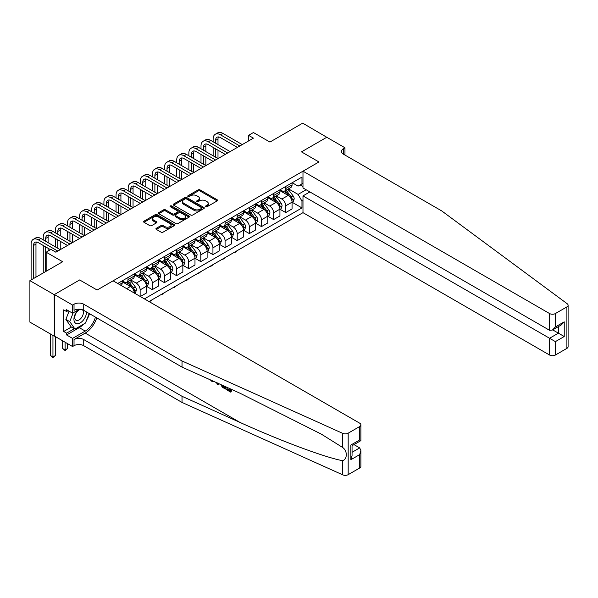 <?xml version="1.0" encoding="UTF-8"?>
<svg xmlns="http://www.w3.org/2000/svg" width="598" height="598" viewBox="0 0 598 598"><rect width="100%" height="100%" fill="white"/><g stroke="black" fill="none" stroke-linecap="round" stroke-linejoin="round"><path stroke-width="0.9" d="M205.742 206.736A0.942 0.546 0 0 0 207.072 206.736L217.194 200.891A1.346 0.777 0 0 0 217.59 200.337A1.346 0.777 0 0 0 217.194 199.792L200.046 189.887A1.346 0.777 0 0 0 198.14 189.887L188.011 195.733A0.942 0.546 0 0 0 187.735 196.114A0.942 0.546 0 0 0 188.011 196.503A0.942 0.546 0 0 0 189.349 196.503L190.657 195.748A4.313 2.489 0 0 1 196.757 195.748L198.185 196.57A4.313 2.489 0 0 1 199.448 198.334A4.313 2.489 0 0 1 198.185 200.091L196.877 200.846A0.942 0.546 0 0 0 196.6 201.234A0.942 0.546 0 0 0 196.877 201.616A0.942 0.546 0 0 0 198.207 201.616L199.523 200.861A4.313 2.489 0 0 1 205.622 200.861L207.05 201.69A4.313 2.489 0 0 1 208.313 203.447A4.313 2.489 0 0 1 207.05 205.211L205.742 205.966A0.942 0.546 0 0 0 205.465 206.347A0.942 0.546 0 0 0 205.742 206.736L205.742 205.966M156.31 228.286A1.346 0.777 0 0 0 155.914 228.84A1.346 0.777 0 0 0 156.31 229.385L161.116 232.166A1.346 0.777 0 0 0 163.022 232.166L174.272 225.67A1.346 0.777 0 0 0 174.661 225.125A1.346 0.777 0 0 0 174.272 224.571L157.117 214.667A1.346 0.777 0 0 0 155.211 214.667L143.969 221.163A1.346 0.777 0 0 0 143.572 221.716A1.346 0.777 0 0 0 143.969 222.262L149.777 225.618A1.346 0.777 0 0 0 151.683 225.618L156.497 222.837A1.346 0.777 0 0 0 156.893 222.292A1.346 0.777 0 0 0 156.497 221.738L153.611 220.079A3.603 2.078 0 0 1 152.557 218.606A3.603 2.078 0 0 1 154.785 216.678A3.603 2.078 0 0 1 158.709 217.134L170.004 223.652A3.603 2.078 0 0 1 171.058 225.125A3.603 2.078 0 0 1 168.838 227.046A3.603 2.078 0 0 1 164.906 226.597L163.022 225.506A1.346 0.777 0 0 0 161.116 225.506L156.31 228.286L156.31 229.385M326.964 137.383L302.693 123.151L269.93 142.07L253.425 132.539L248.574 135.342L253.425 138.145L55.868 252.199L51.017 249.396L46.158 252.199L46.158 271.26M54.171 294.657L54.366 336.024L54.366 294.545L79.654 279.946L54.171 294.657L29.9 280.649L62.663 261.73L46.158 252.199M326.964 137.159L301.482 151.877L318.951 161.961L97.13 290.037L79.654 279.946L97.13 290.037L113.097 280.813L359.682 423.175A4.119 2.377 0 0 1 360.886 424.857A4.119 2.377 0 0 1 359.682 426.538L348.178 433.184L348.178 474.655A4.119 2.377 180 0 1 342.729 474.849L182.024 402.439L83.727 345.689A6.862 3.962 0 0 0 74.025 345.689L72.567 346.534L54.366 336.024M190.755 215.056A1.346 0.777 0 0 0 192.661 215.056L203.903 208.567A1.346 0.777 0 0 0 204.299 208.014A1.346 0.777 0 0 0 203.903 207.461L186.755 197.564A1.346 0.777 0 0 0 184.849 197.564L173.599 204.053A1.346 0.777 0 0 0 173.211 204.606A1.346 0.777 0 0 0 173.599 205.151L190.755 215.056M170.692 206.938A0.942 0.546 0 0 1 171.648 207.072L189.065 217.126L177.845 223.607A1.346 0.777 0 0 1 175.939 223.607L158.784 213.71L158.784 212.604A1.346 0.777 0 0 0 158.388 213.157A1.346 0.777 0 0 0 158.784 213.71M158.784 212.604L163.598 209.831A1.346 0.777 0 0 1 165.504 209.831L172.456 213.845A1.346 0.777 0 0 0 174.362 213.845L177.554 212.006A1.346 0.777 0 0 0 177.95 211.453A1.346 0.777 0 0 0 177.554 210.9L170.318 206.721A0.942 0.546 0 0 1 170.041 206.332A0.942 0.546 0 0 1 170.617 205.832A0.942 0.546 0 0 1 171.648 205.951L189.088 216.02A1.346 0.777 0 0 1 189.484 216.566A1.346 0.777 0 0 1 189.088 217.119L189.088 216.02M54.171 336.136L29.9 322.12L29.9 280.649M149.014 301.549L302.984 212.664L549.569 355.025L549.569 338.266L558.397 333.161L558.397 326.598M292.205 182.726L298.081 186.12L301.968 183.878L301.968 177.098L117.709 283.474M301.968 183.878L302.984 183.287M302.984 200.554L301.968 201.145L298.081 194.417L288.43 188.841M292.205 202.288L301.968 207.925L301.968 201.145M301.968 207.925L144.402 298.888M248.574 135.342L248.574 140.949M300.121 184.946L302.984 186.598M298.081 194.417L306.139 189.76M134.303 293.057A5.494 3.169 -120 0 0 130.424 286.502L122.171 281.74M140.134 296.421L140.134 289.866A5.494 3.169 -120 0 0 136.254 283.138L130.678 279.924M140.328 296.533L146.443 293.005L146.443 286.225A5.494 3.169 -120 0 0 142.563 279.498L134.311 274.736M146.592 286.367L152.266 289.641L152.266 282.861A5.494 3.169 -120 0 0 148.386 276.134L142.81 272.912M152.266 289.641L158.582 286.001L158.582 279.214A5.494 3.169 -120 0 0 154.695 272.494L146.443 267.725M158.724 279.356L164.405 282.637L164.405 275.857A5.494 3.169 -120 0 0 160.518 269.13L154.942 265.908M164.405 282.637L170.714 278.997L170.714 272.21A5.494 3.169 -120 0 0 166.827 265.482L158.582 260.721M170.856 272.352L176.537 275.633L176.537 268.846A5.494 3.169 -120 0 0 172.658 262.126L167.081 258.904M176.537 275.633L182.846 271.985L182.846 265.206A5.494 3.169 -120 0 0 178.966 258.478L170.714 253.716M182.995 265.348L188.676 268.622L188.676 261.842A5.494 3.169 -120 0 0 184.789 255.114L179.213 251.9M188.676 268.622L194.985 264.981L194.985 258.201A5.494 3.169 -120 0 0 191.098 251.474L182.846 246.712M195.127 258.336L200.808 261.618L200.808 254.838A5.494 3.169 -120 0 0 196.929 248.11L191.353 244.888M200.808 261.618L207.117 257.977L207.117 251.19A5.494 3.169 -120 0 0 203.238 244.47L194.985 239.701M207.267 251.332L212.94 254.613L212.94 247.834A5.494 3.169 -120 0 0 209.061 241.106L203.484 237.884M212.94 254.613L219.257 250.966L219.257 244.186A5.494 3.169 -120 0 0 215.37 237.458L207.117 232.697M219.399 244.328L225.08 247.609L225.08 240.822A5.494 3.169 -120 0 0 221.193 234.102L215.616 230.88M225.08 247.609L231.389 243.962L231.389 237.182A5.494 3.169 -120 0 0 227.509 230.454L219.257 225.693M231.531 237.324L237.212 240.598L237.212 233.818A5.494 3.169 -120 0 0 233.332 227.091L227.756 223.876M237.212 240.598L243.521 236.958L243.521 230.178A5.494 3.169 -120 0 0 239.641 223.45L231.389 218.689M243.67 230.312L249.351 233.594L249.351 226.814A5.494 3.169 -120 0 0 245.464 220.086L239.888 216.865M249.351 233.594L255.66 229.953L255.66 223.166A5.494 3.169 -120 0 0 251.773 216.446L243.521 211.677M255.802 223.308L261.483 226.59L261.483 219.802A5.494 3.169 -120 0 0 257.603 213.082L252.027 209.861M261.483 226.59L267.792 222.942L267.792 216.162A5.494 3.169 -120 0 0 263.912 209.435L255.66 204.673M267.941 216.304L273.615 219.586L273.615 212.798A5.494 3.169 -120 0 0 269.735 206.071L264.159 202.857M273.615 219.586L279.931 215.938L279.931 209.158A5.494 3.169 -120 0 0 276.044 202.43L267.792 197.669M280.073 209.3L285.754 212.574L285.754 205.794A5.494 3.169 -120 0 0 281.867 199.067L276.291 195.852M285.754 212.574L292.063 208.934L292.063 202.154A5.494 3.169 -120 0 0 288.184 195.426L279.931 190.657M280.073 189.738L281.867 190.769A5.494 3.169 -120 0 0 284.618 191.046A5.494 3.169 -120 0 0 285.754 188.534L285.754 186.456M267.941 196.742L269.735 197.781A5.494 3.169 -120 0 0 272.479 198.05A5.494 3.169 -120 0 0 273.615 195.539L273.615 193.46M255.802 203.746L257.603 204.785A5.494 3.169 -120 0 0 260.347 205.054A5.494 3.169 -120 0 0 261.483 202.543L261.483 200.472M243.67 210.758L245.464 211.789A5.494 3.169 -120 0 0 248.207 212.066A5.494 3.169 -120 0 0 249.351 209.547L249.351 207.476M231.531 217.762L233.332 218.801A5.494 3.169 -120 0 0 236.075 219.07A5.494 3.169 -120 0 0 237.212 216.558L237.212 214.48M219.399 224.766L221.193 225.805A5.494 3.169 -120 0 0 223.944 226.074A5.494 3.169 -120 0 0 225.08 223.562L225.08 221.484M207.267 231.77L209.061 232.809A5.494 3.169 -120 0 0 211.804 233.078A5.494 3.169 -120 0 0 212.94 230.566L212.94 228.496M195.127 238.781L196.929 239.813A5.494 3.169 -120 0 0 199.672 240.09A5.494 3.169 -120 0 0 200.808 237.57L200.808 235.5M182.995 245.785L184.789 246.825A5.494 3.169 -120 0 0 187.533 247.094A5.494 3.169 -120 0 0 188.676 244.582L188.676 242.504M170.856 252.79L172.658 253.829A5.494 3.169 -120 0 0 175.401 254.098A5.494 3.169 -120 0 0 176.537 251.586L176.537 249.508M158.724 259.794L160.518 260.833A5.494 3.169 -120 0 0 163.269 261.102A5.494 3.169 -120 0 0 164.405 258.59L164.405 256.52M146.592 266.805L148.386 267.837A5.494 3.169 -120 0 0 151.13 268.113A5.494 3.169 -120 0 0 152.266 265.594L152.266 263.524M134.453 273.809L136.254 274.848A5.494 3.169 -120 0 0 138.998 275.117A5.494 3.169 -120 0 0 140.134 272.606L140.134 270.528M122.321 280.813L124.115 281.852A5.494 3.169 -120 0 0 126.858 282.121A5.494 3.169 -120 0 0 128.002 279.61L128.002 277.532M284.618 191.046L290.927 187.398A5.494 3.169 -120 0 0 292.063 184.887L292.063 182.816M272.479 198.05L278.788 194.41A5.494 3.169 -120 0 0 279.931 191.891L279.931 189.82M260.347 205.054L266.656 201.414A5.494 3.169 -120 0 0 267.792 198.902L267.792 196.824M248.207 212.066L254.524 208.418A5.494 3.169 -120 0 0 255.66 205.906L255.66 203.828M236.075 219.07L242.384 215.43A5.494 3.169 -120 0 0 243.521 212.91L243.521 210.84M223.944 226.074L230.252 222.434A5.494 3.169 -120 0 0 231.389 219.915L231.389 217.844M211.804 233.078L218.113 229.438A5.494 3.169 -120 0 0 219.257 226.926L219.257 224.848M199.672 240.09L205.981 236.442A5.494 3.169 -120 0 0 207.117 233.93L207.117 231.86M187.533 247.094L193.849 243.453A5.494 3.169 -120 0 0 194.985 240.934L194.985 238.864M175.401 254.098L181.71 250.457A5.494 3.169 -120 0 0 182.846 247.946L182.846 245.868M163.269 261.102L169.578 257.461A5.494 3.169 -120 0 0 170.714 254.95L170.714 252.872M151.13 268.113L157.438 264.466A5.494 3.169 -120 0 0 158.582 261.954L158.582 259.883M138.998 275.117L145.307 271.477A5.494 3.169 -120 0 0 146.443 268.958L146.443 266.887M126.858 282.121L133.175 278.481A5.494 3.169 -120 0 0 134.311 275.97L134.311 273.891M121.11 285.44A5.494 3.169 -120 0 0 122.171 282.974L122.171 280.896M206.116 206.871L207.05 206.332A4.313 2.489 0 0 0 208.313 204.568L208.313 203.447M199.448 198.334L199.448 199.455A4.313 2.489 0 0 1 198.185 201.212L197.25 201.75M217.194 199.792L217.194 200.891L200.046 191.009A1.346 0.777 0 0 0 198.14 191.009L188.392 196.637M203.888 208.575L186.755 198.686A1.346 0.777 0 0 0 184.849 198.686L173.622 205.166L173.599 204.053M201.519 208.396A0.942 0.546 0 0 0 201.795 208.014A0.942 0.546 0 0 0 201.519 207.626L186.464 198.94A0.942 0.546 0 0 0 185.133 198.94L183.75 199.732A4.313 2.489 0 0 0 182.487 201.496A4.313 2.489 0 0 0 183.75 203.253L194.044 209.195A4.313 2.489 0 0 0 200.143 209.195L201.519 208.396L201.519 209.517A0.942 0.546 0 0 0 201.795 209.136L201.795 208.014M182.487 201.496L182.487 202.617A4.313 2.489 0 0 0 183.75 204.374L183.75 203.253M201.519 209.517L200.143 210.317A4.313 2.489 0 0 1 194.044 210.317L183.75 204.374M158.799 213.718L163.598 210.952L163.598 209.831M177.95 211.453L177.95 212.574A1.346 0.777 0 0 1 177.554 213.12L174.362 214.966A1.346 0.777 0 0 1 172.456 214.966L165.504 210.952A1.346 0.777 0 0 0 163.598 210.952M179.677 218.016A3.603 2.078 0 0 0 183.608 218.464A3.603 2.078 0 0 0 185.829 216.543A3.603 2.078 0 0 0 184.775 215.071L180.798 212.776A1.346 0.777 0 0 0 178.892 212.776L175.7 214.615A1.346 0.777 0 0 0 175.304 215.168A1.346 0.777 0 0 0 175.7 215.714L179.677 218.016L179.677 219.137A3.603 2.078 0 0 0 183.608 219.586A3.603 2.078 0 0 0 185.829 217.665L185.829 216.543M175.304 215.168L175.304 216.289A1.346 0.777 0 0 0 175.7 216.835L175.7 215.714M179.677 219.137L175.7 216.835M171.058 225.125L171.058 226.246A3.603 2.078 0 0 1 168.838 228.167A3.603 2.078 0 0 1 164.906 227.718L163.022 226.627A1.346 0.777 0 0 0 161.116 226.627L156.325 229.4M152.557 218.606L152.557 219.728A3.603 2.078 0 0 0 153.611 221.2L153.611 220.079M156.482 222.852L153.611 221.2M174.25 225.685L157.117 215.788A1.346 0.777 0 0 0 155.211 215.788L143.983 222.277L143.969 221.163M292.063 202.378L293.229 201.705L294.201 198.902A3.64 2.1 -120 0 0 293.035 195.8L289.073 190.508A10.502 6.062 -120 0 0 287.922 189.132M283.983 192.997A10.502 6.062 -120 0 0 281.83 190.747M291.734 200.143L292.235 199.052A3.64 2.1 -120 0 0 291.196 196.869L287.227 191.569A10.502 6.062 -120 0 0 286.083 190.201M285.104 190.762A8.716 5.031 60 0 1 286.532 192.392L289.888 196.869M284.917 190.874A10.502 6.062 60 0 1 286.061 192.242L288.699 195.763M237.279 250.599L234.984 252.483L234.491 252.199M234.984 251.922L234.984 252.483M213.135 141.786L213.135 138.983A10.301 5.943 60 0 1 215.273 134.273L217.694 132.868A10.301 5.943 60 0 1 222.845 133.376L242.265 144.589M215.273 134.273A10.301 5.943 60 0 1 220.415 134.782L239.835 145.987M237.406 147.392L220.415 137.585A6.862 3.962 -120 0 0 216.984 137.241A6.862 3.962 -120 0 0 215.564 140.388L215.564 143.191M218.419 136.927A6.862 3.962 -120 0 0 217.993 138.983L217.993 144.589M215.564 148.79L215.564 157.199M217.993 150.195L217.993 158.597M213.135 155.801L213.135 147.392M568.1 305.227L568.1 346.698A4.119 2.377 180 0 1 566.897 348.38L566.897 306.909A4.119 2.377 0 0 0 568.1 305.227A4.119 2.377 0 0 0 567.225 303.762L441.81 210.974L343.514 154.232A6.862 3.962 180 0 1 341.503 151.429A6.862 3.962 180 0 1 343.514 148.625L344.971 147.781L326.77 137.271L301.482 151.877L318.951 161.961L302.984 171.185L302.984 187.944L549.569 330.305L549.569 313.546A4.119 2.377 0 0 0 555.393 313.546L566.897 306.909M309.876 191.921L302.984 195.905L555.393 341.63L555.393 355.025L566.897 348.38M302.984 195.905L302.984 212.664M344.971 147.781L344.971 155.069M302.984 171.185L549.569 313.546M555.393 355.025A4.119 2.377 180 0 1 549.569 355.025M552.716 329.879L564.228 336.524L555.393 341.63M555.393 313.546L555.393 326.942L552.477 330.014L549.569 330.305M555.393 326.942L564.228 321.844L561.313 324.916L552.477 330.014M229.916 390.232L227.21 388.67L226.627 388.999L229.916 390.898L229.916 388.827L228.75 388.154M230.738 389.051L230.738 392.146L231.172 391.899A17.88 10.323 120 0 0 231.486 389.388M225.364 386.629L225.364 389.044L225.797 388.79A17.88 10.323 120 0 0 226.059 386.943M182.024 402.439L182.024 396.302L83.727 339.552A6.862 3.962 0 0 0 74.025 339.552L85.237 333.079A17.88 10.323 120 0 0 96.749 317.867M182.024 396.302L239.94 422.397C280.656 440.92 325.604 457.664 342.729 460.699C347.49 458.853 347.49 450.907 342.729 447.528L321.373 434.163L239.94 393.192L182.024 367.097L83.727 310.355A6.862 3.962 0 0 0 74.025 310.355L74.025 304.218L72.567 305.055L54.366 294.545M218.554 383.557L218.023 384.806L218.928 383.729M182.024 367.097L182.024 360.96L83.727 304.218A6.862 3.962 0 0 0 74.025 304.218M359.682 468.017L359.682 454.622L360.886 450.563L360.886 466.335A4.119 2.377 180 0 1 359.682 468.017L348.178 474.655M342.729 447.528L342.729 433.371L182.024 360.96M83.548 324.161A15.443 8.918 -60 0 1 79.265 327.644L66.595 334.955L66.595 333.161L74.316 328.706M68.15 310.631L66.595 311.528L63.687 309.846L63.687 331.479L66.595 333.161M66.595 311.528L66.595 309.734L72.567 313.18L72.567 305.055M72.567 346.534L72.567 338.401L85.237 331.09A15.443 8.918 120 0 0 95.433 317.104M66.595 334.955L72.567 338.401M353.994 444.613L359.682 447.895L360.886 450.563M79.452 309.203L72.567 313.18M342.729 433.371A4.119 2.377 0 0 0 348.178 433.184M89.461 313.658A15.443 8.918 -60 0 1 86.613 320.124M63.687 331.479L71.401 327.024M359.682 454.622L350.847 459.72L352.05 455.661L352.05 445.734L360.886 440.629L360.886 424.857M350.847 459.72L350.847 445.039C352.416 445.944 352.416 445.944 350.847 445.039L359.682 439.934C361.252 440.846 361.252 440.846 359.682 439.934L359.682 426.538M211.759 380.5L212.35 380.762M213.815 381.427L211.774 381.285L210.257 379.82M218.023 384.806L217.096 384.267L216.64 382.698M217.358 383.019L217.56 383.759L217.956 382.75M225.364 389.044L222.336 387.205L220.774 384.559M221.589 384.925L222.396 386.42L224.542 387.796L224.542 386.256M222.396 386.42L222.994 386.069L223.936 386.779L223.36 387.108M224.542 387.13L223.936 386.779M230.738 392.146L226.627 389.776L226.627 388.999M279.931 209.382L281.09 208.709L282.062 205.906A3.64 2.1 -120 0 0 280.903 202.804L276.934 197.512A10.502 6.062 -120 0 0 275.79 196.144M271.843 200.009A10.502 6.062 -120 0 0 269.698 197.759M279.595 207.155L280.103 206.063A3.64 2.1 -120 0 0 279.057 203.873L275.095 198.581A10.502 6.062 -120 0 0 273.944 197.205M272.965 197.766A8.716 5.031 60 0 1 274.4 199.396L277.756 203.881M272.778 197.878A10.502 6.062 60 0 1 273.929 199.254L276.56 202.767M225.14 257.603L223.816 258.927L222.359 259.211M222.845 258.927L222.845 259.487M267.792 216.386L268.958 215.714L269.93 212.91A3.64 2.1 -120 0 0 268.771 209.816L264.802 204.516A10.502 6.062 -120 0 0 263.658 203.148M259.711 207.013A10.502 6.062 -120 0 0 257.559 204.763M267.463 214.159L267.964 213.067A3.64 2.1 -120 0 0 266.925 210.877L262.956 205.585A10.502 6.062 -120 0 0 261.812 204.21M260.833 204.778A8.716 5.031 60 0 1 262.268 206.4L265.624 210.885M260.646 204.882A10.502 6.062 60 0 1 261.789 206.258L264.428 209.778M213.008 264.608L211.685 265.938L210.227 266.215M210.713 265.931L210.713 266.499M255.66 223.39L256.826 222.718L257.79 219.915A3.64 2.1 -120 0 0 256.632 216.82L252.662 211.528A10.502 6.062 -120 0 0 251.519 210.152M247.572 214.017A10.502 6.062 -120 0 0 245.427 211.767M255.324 221.163L255.832 220.071A3.64 2.1 -120 0 0 254.785 217.881L250.824 212.589A10.502 6.062 -120 0 0 249.672 211.214M248.701 211.782A8.716 5.031 60 0 1 250.128 213.411L253.485 217.889M248.514 211.886A10.502 6.062 60 0 1 249.658 213.262L252.296 216.782M200.876 271.612L198.573 273.503L198.088 273.219M198.573 272.942L198.573 273.503M201.003 148.79L201.003 145.987A10.301 5.943 60 0 1 203.133 141.278L205.563 139.872A10.301 5.943 60 0 1 210.713 140.388L230.125 151.593M203.133 141.278A10.301 5.943 60 0 1 208.283 141.786L227.696 152.998M225.274 154.396L208.283 144.589A6.862 3.962 -120 0 0 204.852 144.253A6.862 3.962 -120 0 0 203.432 147.392L203.432 150.195M206.288 143.931A6.862 3.962 -120 0 0 205.854 145.987L205.854 151.593M203.432 155.801L203.432 164.203M205.854 157.199L205.854 165.609L186.441 154.396L184.012 155.801L203.432 167.006M201.003 162.806L201.003 154.396M188.871 155.801L188.871 152.998A10.301 5.943 60 0 1 191.001 148.282L193.431 146.884A10.301 5.943 60 0 1 198.573 147.392L217.993 158.605M191.001 148.282A10.301 5.943 60 0 1 196.151 148.79L215.564 160.002M213.135 161.4L196.151 151.593A6.862 3.962 -120 0 0 192.713 151.257A6.862 3.962 -120 0 0 191.293 154.396L191.293 157.199M194.148 150.935A6.862 3.962 -120 0 0 193.722 152.998L193.722 158.605M191.293 162.806L191.293 171.215M193.722 164.203L193.722 172.613L174.31 161.4L171.88 162.806L191.293 174.011M188.871 169.81L188.871 161.4M201.003 168.412L184.012 158.605A6.862 3.962 -120 0 0 180.581 158.261A6.862 3.962 -120 0 0 179.161 161.4L179.161 164.203M182.016 157.947A6.862 3.962 -120 0 0 181.59 160.002L181.59 165.609M179.161 169.81L179.161 178.219M181.59 171.215L181.59 179.617L162.17 168.412L159.741 169.81L179.161 181.022M176.731 176.814L176.731 168.412M176.731 162.806L176.731 160.002A10.301 5.943 60 0 1 178.862 155.286A10.301 5.943 60 0 1 184.012 155.801M178.862 155.286L181.291 153.888A10.301 5.943 60 0 1 186.441 154.396M243.521 230.402L244.687 229.729L245.658 226.926A3.64 2.1 -120 0 0 244.5 223.824L240.531 218.532A10.502 6.062 -120 0 0 239.387 217.156M235.44 221.021A10.502 6.062 -120 0 0 233.287 218.771M243.192 228.174L243.692 227.076A3.64 2.1 -120 0 0 242.653 224.893L238.684 219.593A10.502 6.062 -120 0 0 237.541 218.225M236.561 218.786A8.716 5.031 60 0 1 237.997 220.415L241.353 224.893M236.374 218.898A10.502 6.062 60 0 1 237.518 220.266L240.157 223.787M188.736 278.623L187.413 279.946L185.956 280.23M186.441 279.946L186.441 280.507M188.871 175.416L171.88 165.609A6.862 3.962 -120 0 0 168.449 165.265A6.862 3.962 -120 0 0 167.021 168.412L167.021 171.215M169.884 164.951A6.862 3.962 -120 0 0 169.451 167.006L169.451 172.613M167.021 176.814L167.021 185.223M169.451 178.219L169.451 186.628L150.038 175.416L147.609 176.814L167.021 188.026M164.6 183.825L164.6 175.416M164.6 169.81L164.6 167.006A10.301 5.943 60 0 1 166.73 162.297A10.301 5.943 60 0 1 171.88 162.806M166.73 162.297L169.159 160.892A10.301 5.943 60 0 1 174.31 161.4M78.054 310.011A8.925 5.15 120 0 0 73.95 318.599A8.925 5.15 120 0 0 77.082 323.727A8.925 5.15 120 0 0 86.546 311.977M80.842 309.36A6.107 3.528 120 0 0 75.527 314.159A6.107 3.528 120 0 0 76.036 320.222A6.107 3.528 120 0 0 76.925 320.498A6.107 3.528 120 0 0 82.472 316.08A6.107 3.528 120 0 0 82.24 309.697M89.184 313.502L85.477 323.047L74.997 329.102L71.11 326.859L65.87 319.399L69.069 311.162M74.997 329.102L69.757 321.642L73.173 312.829M65.87 319.399L69.757 321.642M231.389 237.406L232.555 236.733L233.526 233.93A3.64 2.1 -120 0 0 232.36 230.835L228.399 225.536A10.502 6.062 -120 0 0 227.247 224.168M223.308 228.032A10.502 6.062 -120 0 0 221.155 225.782M231.06 235.178L231.561 234.087A3.64 2.1 -120 0 0 230.522 231.897L226.552 226.605A10.502 6.062 -120 0 0 225.409 225.229M224.429 225.797A8.716 5.031 60 0 1 225.857 227.419L229.213 231.904M224.243 225.902A10.502 6.062 60 0 1 225.386 227.277L228.025 230.798M176.604 285.627L174.31 287.511L173.816 287.234M174.31 286.95L174.31 287.511M219.257 244.41L220.415 243.737L221.387 240.934A3.64 2.1 -120 0 0 220.228 237.84L216.259 232.54A10.502 6.062 -120 0 0 215.116 231.172M211.169 235.036A10.502 6.062 -120 0 0 209.023 232.786M218.92 242.183L219.421 241.091A3.64 2.1 -120 0 0 218.382 238.901L214.42 233.609A10.502 6.062 -120 0 0 213.269 232.233M212.29 232.801A8.716 5.031 60 0 1 213.725 234.423L217.081 238.908M212.103 232.906A10.502 6.062 60 0 1 213.254 234.281L215.885 237.802M164.465 292.631L163.142 293.962L161.684 294.238M162.17 293.962L162.17 294.522M207.117 251.414L208.283 250.741L209.255 247.946A3.64 2.1 -120 0 0 208.097 244.844L204.127 239.551A10.502 6.062 -120 0 0 202.984 238.176M199.037 242.041A10.502 6.062 -120 0 0 196.884 239.791M206.788 249.187L207.289 248.095A3.64 2.1 -120 0 0 206.25 245.913L202.281 240.613A10.502 6.062 -120 0 0 201.137 239.245M200.158 239.805A8.716 5.031 60 0 1 201.593 241.435L204.95 245.913M199.971 239.918A10.502 6.062 60 0 1 201.115 241.286L203.754 244.806M152.333 299.635L151.01 300.966L149.552 301.243M150.038 300.966L150.038 301.527M194.985 258.426L196.151 257.753L197.116 254.95A3.64 2.1 -120 0 0 195.957 251.848L191.988 246.555A10.502 6.062 -120 0 0 190.844 245.18M186.897 249.052A10.502 6.062 -120 0 0 184.752 246.795M194.649 256.198L195.157 255.107A3.64 2.1 -120 0 0 194.111 252.917L190.149 247.617A10.502 6.062 -120 0 0 188.998 246.249M188.026 246.81A8.716 5.031 60 0 1 189.454 248.439L192.81 252.917M187.839 246.922A10.502 6.062 60 0 1 188.983 248.29L191.622 251.81M182.846 265.43L184.012 264.757L184.984 261.954A3.64 2.1 -120 0 0 183.825 258.859L179.856 253.559A10.502 6.062 -120 0 0 178.712 252.192M174.766 256.056A10.502 6.062 -120 0 0 172.613 253.806M182.517 263.202L183.018 262.111A3.64 2.1 -120 0 0 181.979 259.921L178.01 254.628A10.502 6.062 -120 0 0 176.866 253.253M175.887 253.821A8.716 5.031 60 0 1 177.322 255.443L180.678 259.928M175.7 253.926A10.502 6.062 60 0 1 176.844 255.301L179.482 258.822M176.731 182.42L159.741 172.613A6.862 3.962 -120 0 0 156.31 172.276A6.862 3.962 -120 0 0 154.889 175.416L154.889 178.219M157.745 171.955A6.862 3.962 -120 0 0 157.319 174.018L157.319 179.617M154.889 183.825L154.889 192.227M157.319 185.223L157.319 193.632L137.899 182.42L135.477 183.825L154.889 195.03M152.46 190.829L152.46 182.42M152.46 176.814L152.46 174.018A10.301 5.943 60 0 1 154.598 169.301A10.301 5.943 60 0 1 159.741 169.81M154.598 169.301L157.02 167.896A10.301 5.943 60 0 1 162.17 168.412M164.6 189.424L147.609 179.617A6.862 3.962 -120 0 0 144.178 179.28A6.862 3.962 -120 0 0 142.758 182.42L142.758 185.223M145.613 178.959A6.862 3.962 -120 0 0 145.179 181.022L145.179 186.628M142.758 190.829L142.758 199.239M145.179 192.227L145.179 200.636L125.767 189.424L123.338 190.829L142.758 202.042M140.328 197.833L140.328 189.424M140.328 183.825L140.328 181.022A10.301 5.943 60 0 1 142.459 176.305A10.301 5.943 60 0 1 147.609 176.814M142.459 176.305L144.888 174.908A10.301 5.943 60 0 1 150.038 175.416M152.46 196.436L135.477 186.628A6.862 3.962 -120 0 0 132.038 186.284A6.862 3.962 -120 0 0 130.618 189.424L130.618 192.227M133.474 185.971A6.862 3.962 -120 0 0 133.048 188.026L133.048 193.632M130.618 197.833L130.618 206.243M133.048 199.239L133.048 207.641L113.627 196.436L111.206 197.833L130.618 209.046M128.196 204.837L128.196 196.436M128.196 190.829L128.196 188.026A10.301 5.943 60 0 1 130.327 183.309A10.301 5.943 60 0 1 135.477 183.825M130.327 183.309L132.756 181.912A10.301 5.943 60 0 1 137.899 182.42M140.328 203.44L123.338 193.632A6.862 3.962 -120 0 0 119.906 193.289A6.862 3.962 -120 0 0 118.486 196.436L118.486 199.239M121.342 192.975A6.862 3.962 -120 0 0 120.916 195.03L120.916 200.636M118.486 204.837L118.486 213.247M120.916 206.243L120.916 214.652L101.496 203.44L99.066 204.837L118.486 216.05M116.057 211.849L116.057 203.44M116.057 197.833L116.057 195.03A10.301 5.943 60 0 1 118.187 190.321A10.301 5.943 60 0 1 123.338 190.829M118.187 190.321L120.617 188.916A10.301 5.943 60 0 1 125.767 189.424M128.196 210.444L111.206 200.636A6.862 3.962 -120 0 0 107.775 200.3A6.862 3.962 -120 0 0 106.347 203.44L106.347 206.243M109.21 199.979A6.862 3.962 -120 0 0 108.776 202.042L108.776 207.641M106.347 211.849L106.347 220.251M108.776 213.247L108.776 221.656L89.364 210.444L86.934 211.849L106.347 223.054M103.925 218.853L103.925 210.444M103.925 204.837L103.925 202.042A10.301 5.943 60 0 1 106.055 197.325A10.301 5.943 60 0 1 111.206 197.833M106.055 197.325L108.485 195.927A10.301 5.943 60 0 1 113.627 196.436M170.714 272.434L171.88 271.761L172.852 268.958A3.64 2.1 -120 0 0 171.686 265.863L167.724 260.564A10.502 6.062 -120 0 0 166.573 259.196M162.634 263.06A10.502 6.062 -120 0 0 160.481 260.81M170.385 270.206L170.886 269.115A3.64 2.1 -120 0 0 169.847 266.925L165.878 261.632A10.502 6.062 -120 0 0 164.734 260.257M163.755 260.825A8.716 5.031 60 0 1 165.183 262.447L168.539 266.932M163.568 260.93A10.502 6.062 60 0 1 164.712 262.305L167.35 265.826M116.057 217.455L99.066 207.641A6.862 3.962 -120 0 0 95.635 207.304A6.862 3.962 -120 0 0 94.215 210.444L94.215 213.247M97.07 206.99A6.862 3.962 -120 0 0 96.644 209.046L96.644 214.652M94.215 218.853L94.215 227.262M96.644 220.251L96.644 228.66L77.224 217.455L74.802 218.853L94.215 230.066M91.786 225.857L91.786 217.455M91.786 211.849L91.786 209.046A10.301 5.943 60 0 1 93.923 204.329A10.301 5.943 60 0 1 99.066 204.837M93.923 204.329L96.345 202.931A10.301 5.943 60 0 1 101.496 203.44M158.582 279.438L159.741 278.773L160.713 275.97A3.64 2.1 -120 0 0 159.554 272.867L155.585 267.575A10.502 6.062 -120 0 0 154.441 266.2M150.494 270.064A10.502 6.062 -120 0 0 148.349 267.814M158.246 277.21L158.747 276.119A3.64 2.1 -120 0 0 157.708 273.936L153.746 268.637A10.502 6.062 -120 0 0 152.595 267.269M151.615 267.829A8.716 5.031 60 0 1 153.051 269.459L156.407 273.936M151.429 267.941A10.502 6.062 60 0 1 152.58 269.309L155.211 272.83M103.925 224.459L86.934 214.652A6.862 3.962 -120 0 0 83.503 214.308A6.862 3.962 -120 0 0 82.083 217.455L82.083 220.251M84.938 213.994A6.862 3.962 -120 0 0 84.505 216.05L84.505 221.656M82.083 225.857L82.083 234.267M84.505 227.262L84.505 235.664L65.092 224.459L62.663 225.857L82.083 237.07M79.654 232.869L79.654 224.459M79.654 218.853L79.654 216.05A10.301 5.943 60 0 1 81.784 211.333A10.301 5.943 60 0 1 86.934 211.849M81.784 211.333L84.213 209.935A10.301 5.943 60 0 1 89.364 210.444M146.443 286.449L147.609 285.777L148.581 282.974A3.64 2.1 -120 0 0 147.422 279.871L143.453 274.579A10.502 6.062 -120 0 0 142.309 273.204M138.362 277.076A10.502 6.062 -120 0 0 136.209 274.826M146.114 284.222L146.615 283.131A3.64 2.1 -120 0 0 145.576 280.94L141.606 275.641A10.502 6.062 -120 0 0 140.463 274.273M139.483 274.833A8.716 5.031 60 0 1 140.911 276.463L144.275 280.94M139.297 274.945A10.502 6.062 60 0 1 140.44 276.313L143.079 279.834M91.786 231.463L74.802 221.656A6.862 3.962 -120 0 0 71.364 221.312A6.862 3.962 -120 0 0 69.944 224.459L69.944 227.262M72.799 220.998A6.862 3.962 -120 0 0 72.373 223.054L72.373 228.66M69.944 232.869L69.944 241.271M72.373 234.267L72.373 242.676L52.953 231.463L50.531 232.869L69.944 244.074M67.522 239.873L67.522 231.463M67.522 225.857L67.522 223.054A10.301 5.943 60 0 1 69.652 218.345A10.301 5.943 60 0 1 74.802 218.853M69.652 218.345L72.081 216.939A10.301 5.943 60 0 1 77.224 217.455M134.647 293.259L135.477 292.781L136.441 289.978A3.64 2.1 -120 0 0 135.283 286.883L131.313 281.583A10.502 6.062 -120 0 0 130.17 280.215M126.223 284.08A10.502 6.062 -120 0 0 124.078 281.83M133.974 291.226L134.483 290.135A3.64 2.1 -120 0 0 133.436 287.944L129.474 282.652A10.502 6.062 -120 0 0 128.323 281.277M127.352 281.845A8.716 5.031 60 0 1 128.779 283.467L132.136 287.952M127.165 281.95A10.502 6.062 60 0 1 128.308 283.325L130.947 286.846M79.654 238.467L62.663 228.66A6.862 3.962 -120 0 0 59.232 228.324A6.862 3.962 -120 0 0 57.812 231.463L57.812 234.267M60.667 228.002A6.862 3.962 -120 0 0 60.241 230.066L60.241 235.664M57.812 239.873L57.812 248.275M60.241 241.271L60.241 249.68L40.821 238.467L38.392 239.873L57.812 251.078M55.382 246.877L55.382 238.467M55.382 232.869L55.382 230.066A10.301 5.943 60 0 1 57.513 225.349A10.301 5.943 60 0 1 62.663 225.857M57.513 225.349L59.942 223.951A10.301 5.943 60 0 1 65.092 224.459M65.092 342.213L65.092 349.95L67.522 348.552L67.522 343.618M67.522 348.552L65.092 350.57L62.663 348.552L62.663 340.815M62.663 348.552L65.092 349.95L65.092 350.57M67.522 245.479L50.531 235.664A6.862 3.962 -120 0 0 47.1 235.328A6.862 3.962 -120 0 0 45.672 238.467L45.672 241.271M48.535 235.014A6.862 3.962 -120 0 0 48.102 237.07L48.102 242.676M45.672 246.877L45.672 271.537M48.102 248.275L48.102 251.078M43.25 272.942L43.25 245.479M43.25 239.873L43.25 237.07A10.301 5.943 60 0 1 45.381 232.353A10.301 5.943 60 0 1 50.531 232.869M45.381 232.353L47.81 230.955A10.301 5.943 60 0 1 52.953 231.463M52.953 335.433L52.953 356.961L55.382 355.556L55.382 336.614M55.382 355.556L52.953 357.574L50.531 355.556L50.531 334.035M50.531 355.556L52.953 356.961L52.953 357.574M50.531 249.68L38.392 242.676A6.862 3.962 -120 0 0 34.961 242.332A6.862 3.962 -120 0 0 33.54 245.479L33.54 278.541M36.396 242.018A6.862 3.962 -120 0 0 35.97 244.074L35.97 277.143M31.111 279.946L31.111 244.074A10.301 5.943 60 0 1 33.249 239.364A10.301 5.943 60 0 1 38.392 239.873M33.249 239.364L35.671 237.959A10.301 5.943 60 0 1 40.821 238.467M126.686 288.662L130.424 286.502M136.254 283.138L142.563 279.498M148.386 276.134L154.695 272.494M160.518 269.13L166.827 265.482M172.658 262.126L178.966 258.478M184.789 255.114L191.098 251.474M196.929 248.11L203.238 244.47M209.061 241.106L215.37 237.458M221.193 234.102L227.509 230.454M233.332 227.091L239.641 223.45M245.464 220.086L251.773 216.446M257.603 213.082L263.912 209.435M269.735 206.071L276.044 202.43M281.867 199.067L288.184 195.426M285.754 188.534L292.063 184.887M285.754 205.794L292.063 202.154M273.615 212.798L279.931 209.158M273.615 195.539L279.931 191.891M261.483 219.802L267.792 216.162M261.483 202.543L267.792 198.902M249.351 226.814L255.66 223.166M249.351 209.547L255.66 205.906M237.212 233.818L243.521 230.178M237.212 216.558L243.521 212.91M225.08 240.822L231.389 237.182M225.08 223.562L231.389 219.915M212.94 247.834L219.257 244.186M212.94 230.566L219.257 226.926M200.808 254.838L207.117 251.19M200.808 237.57L207.117 233.93M188.676 261.842L194.985 258.201M188.676 244.582L194.985 240.934M176.537 268.846L182.846 265.206M176.537 251.586L182.846 247.946M164.405 275.857L170.714 272.21M164.405 258.59L170.714 254.95M152.266 282.861L158.582 279.214M152.266 265.594L158.582 261.954M140.134 289.866L146.443 286.225M140.134 272.606L146.443 268.958M128.002 279.61L134.311 275.97M119.503 284.513L122.171 282.974M207.05 206.332L207.05 205.211M196.877 201.616L196.877 200.846M198.185 201.212L198.185 200.091M188.011 196.503L188.011 195.733M198.14 191.009L198.14 189.887M200.046 191.009L200.046 189.887M184.849 198.686L184.849 197.564M186.755 198.686L186.755 197.564M203.903 208.567L203.903 207.461M194.044 210.317L194.044 209.195M200.143 210.317L200.143 209.195M165.504 210.952L165.504 209.831M172.456 214.966L172.456 213.845M174.362 214.966L174.362 213.845M177.554 213.12L177.554 212.006M171.648 207.072L171.648 205.951M161.116 226.627L161.116 225.506M163.022 226.627L163.022 225.506M164.906 227.718L164.906 226.597M156.497 222.837L156.497 221.738M155.211 215.788L155.211 214.667M157.117 215.788L157.117 214.667M174.272 225.67L174.272 224.571M291.794 200.345L294.171 198.97M287.227 191.569L289.073 190.508M284.364 193.221L286.061 192.242M291.196 196.869L293.035 195.8M290.905 198.289L292.235 199.052M222.845 133.376L220.415 134.782M217.993 138.983L215.564 140.388M564.228 321.844L564.228 336.524M343.514 154.232L343.514 148.625M239.94 422.397L85.237 333.079M83.727 310.355L83.727 304.218M83.727 339.552L83.727 345.689M342.729 474.849L342.729 460.699M74.025 339.552L74.025 345.689M79.265 327.644L85.237 331.09M352.05 452.297L359.682 447.895M279.655 207.349L282.039 205.974M275.095 198.581L276.934 197.512M272.232 200.225L273.929 199.254M279.057 203.873L280.903 202.804M278.773 205.293L280.103 206.063M267.523 214.361L269.907 212.985M262.956 205.585L264.802 204.516M260.093 207.237L261.789 206.258M266.925 210.877L268.771 209.816M266.633 212.297L267.964 213.067M255.383 221.365L257.768 219.989M250.824 212.589L252.662 211.528M247.961 214.241L249.658 213.262M254.785 217.881L256.632 216.82M254.501 219.309L255.832 220.071M210.713 140.388L208.283 141.786M205.854 145.987L203.432 147.392M198.573 147.392L196.151 148.79M193.722 152.998L191.293 154.396M181.59 160.002L179.161 161.4M243.251 228.369L245.636 226.993M238.684 219.593L240.531 218.532M235.829 221.245L237.518 220.266M242.653 224.893L244.5 223.824M242.362 226.313L243.692 227.076M169.451 167.006L167.021 168.412M231.12 235.373L233.497 233.997M226.552 226.605L228.399 225.536M223.689 228.257L225.386 227.277M230.522 231.897L232.36 230.835M230.23 233.317L231.561 234.087M218.98 242.384L221.365 241.009M214.42 233.609L216.259 232.54M211.557 235.261L213.254 234.281M218.382 238.901L220.228 237.84M218.098 240.321L219.421 241.091M206.848 249.388L209.233 248.013M202.281 240.613L204.127 239.551M199.418 242.265L201.115 241.286M206.25 245.913L208.097 244.844M205.959 247.333L207.289 248.095M194.709 256.393L197.093 255.017M190.149 247.617L191.988 246.555M187.286 249.269L188.983 248.29M194.111 252.917L195.957 251.848M193.827 254.337L195.157 255.107M182.577 263.404L184.961 262.021M178.01 254.628L179.856 253.559M175.154 256.28L176.844 255.301M181.979 259.921L183.825 258.859M181.687 261.341L183.018 262.111M157.319 174.018L154.889 175.416M145.179 181.022L142.758 182.42M133.048 188.026L130.618 189.424M120.916 195.03L118.486 196.436M108.776 202.042L106.347 203.44M170.445 270.408L172.822 269.033M165.878 261.632L167.724 260.564M163.015 263.284L164.712 262.305M169.847 266.925L171.686 265.863M169.555 268.345L170.886 269.115M96.644 209.046L94.215 210.444M158.306 277.412L160.69 276.037M153.746 268.637L155.585 267.575M150.883 270.289L152.58 269.309M157.708 273.936L159.554 272.867M157.424 275.357L158.747 276.119M84.505 216.05L82.083 217.455M146.174 284.416L148.558 283.041M141.606 275.641L143.453 274.579M138.743 277.293L140.44 276.313M145.576 280.94L147.422 279.871M145.284 282.361L146.615 283.131M72.373 223.054L69.944 224.459M134.034 291.428L136.419 290.045M129.474 282.652L131.313 281.583M126.612 284.304L128.308 283.325M133.436 287.944L135.283 286.883M133.152 289.365L134.483 290.135M60.241 230.066L57.812 231.463M48.102 237.07L45.672 238.467M35.97 244.074L33.54 245.479M214.241 381.195L213.665 381.524"/></g></svg>
